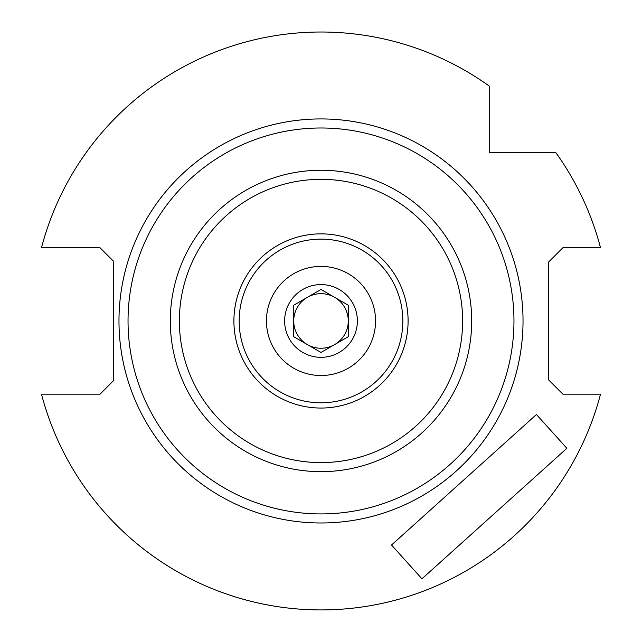 <?xml version="1.0" encoding="UTF-8"?>
<svg xmlns="http://www.w3.org/2000/svg" width="642" height="642" viewBox="0 0 642 642"><rect width="100%" height="100%" fill="white"/><g stroke="black" fill="none" stroke-linecap="round" stroke-linejoin="round"><path stroke-width="0.96" d="M239.161 320.96A81.839 81.839 0 0 1 321 239.121A81.839 81.839 0 0 1 402.839 320.96A81.839 81.839 0 0 1 321 402.799A81.839 81.839 0 0 1 239.161 320.96A81.839 81.839 0 0 1 321 239.113A81.839 81.839 0 0 1 402.839 320.96A81.839 81.839 0 0 1 321 402.799A81.839 81.839 0 0 1 239.161 320.96M233.905 320.96A87.095 87.095 0 0 1 321 233.865A87.095 87.095 0 0 1 408.095 320.96A87.095 87.095 0 0 1 321 408.047A87.095 87.095 0 0 1 233.905 320.96M41.481 247.756A288.94 288.94 0 0 1 489.228 86.044L489.228 152.732L555.916 152.732A288.94 288.94 0 0 1 600.519 247.756L562.882 247.756L548.332 262.305L548.332 379.615L562.882 394.164L600.519 394.164A288.94 288.94 0 0 1 41.481 394.164L100.032 394.164L113.674 380.521L113.674 261.398L100.032 247.756L41.481 247.756M566.878 448.301L536.455 414.515L391.524 545.018L421.946 578.803L566.878 448.301M266.438 320.96A54.562 54.562 0 0 1 321 266.398A54.562 54.562 0 0 1 375.562 320.96A54.562 54.562 0 0 1 321 375.522A54.562 54.562 0 0 1 266.438 320.96M321 352.458L293.723 336.705L293.723 320.96A27.277 27.277 0 0 1 334.642 297.334A27.277 27.277 0 0 1 348.277 320.96L348.277 336.705L321 352.458L307.358 344.585A27.277 27.277 0 0 1 293.723 320.96L293.723 305.207L321 289.462L348.277 305.207L348.277 320.96A27.277 27.277 0 0 1 307.358 344.585M357.377 320.96A36.377 36.377 0 0 1 321 357.329A36.377 36.377 0 0 1 284.623 320.96A36.377 36.377 0 0 1 321 284.583A36.377 36.377 0 0 1 357.377 320.96M334.642 344.585L348.277 336.705M307.358 297.334L293.723 305.207L293.723 320.96M334.642 297.334L321 289.462M348.277 320.96L348.277 305.207M128.039 320.96A192.961 192.961 0 0 1 321 127.991A192.961 192.961 0 0 1 513.961 320.96A192.961 192.961 0 0 1 321 513.921A192.961 192.961 0 0 1 128.039 320.96M118.971 320.96A202.029 202.029 0 0 1 321 118.93A202.029 202.029 0 0 1 523.029 320.96A202.029 202.029 0 0 1 321 522.989A202.029 202.029 0 0 1 118.971 320.96M471.701 320.96A150.701 150.701 0 0 1 321 471.661A150.701 150.701 0 0 1 170.299 320.96A150.701 150.701 0 0 1 321 170.258A150.701 150.701 0 0 1 471.701 320.96M462.633 320.96A141.633 141.633 0 0 1 321 462.593A141.633 141.633 0 0 1 179.367 320.96A141.633 141.633 0 0 1 321 179.327A141.633 141.633 0 0 1 462.633 320.96"/></g></svg>
